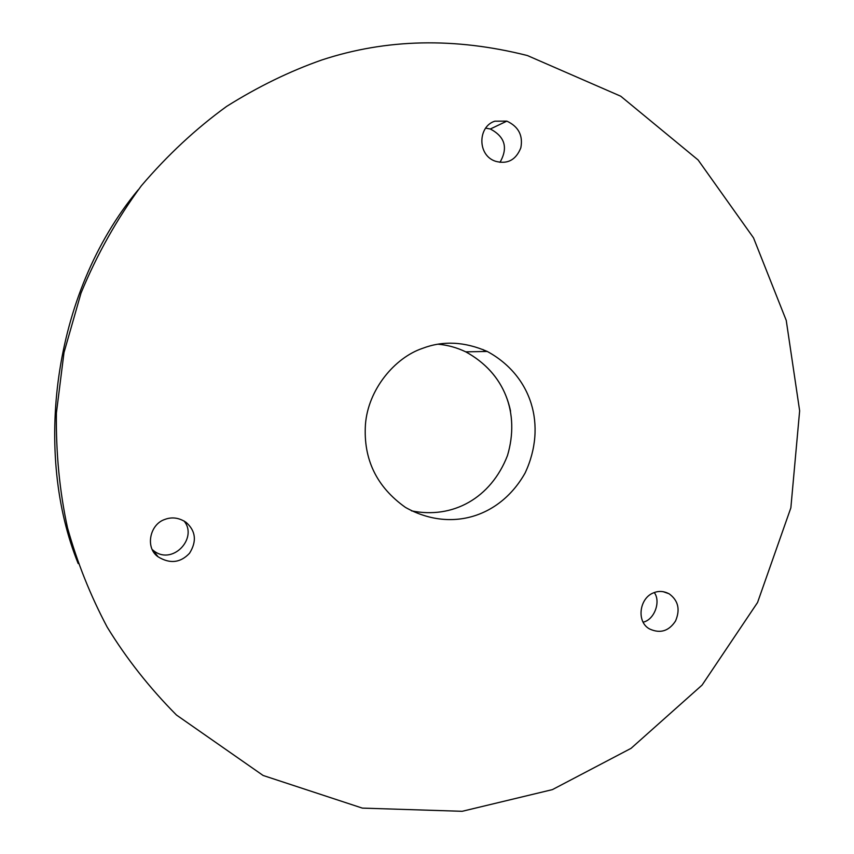 <?xml version="1.0" encoding="UTF-8"?>
<svg xmlns="http://www.w3.org/2000/svg" width="854" height="854" viewBox="0 0 854 854"><rect width="100%" height="100%" fill="white"/><g stroke="black" fill="none" stroke-linecap="round" stroke-linejoin="round"><path stroke-width="1.28" d="M643.243 622.128C654.345 619.801 661.103 601.515 654.271 592.559M499.985 162.335C508.226 147.859 505.013 136.747 490.335 128.997L485.531 128.111M152.46 549.741L152.834 550.051C171.889 566.65 198.512 538.137 183.994 520.94M422.431 348.389C442.906 340.543 464.523 341.568 487.26 351.453C531.69 375.6 547.158 425.473 525.221 472.796C500.465 517.044 450.848 532.885 405.436 507.393C376.593 486.887 363.26 459.281 365.437 424.577C368.042 389.477 394.751 357.73 422.431 348.389M494.872 121.183L506.849 121.129C518.517 126.573 523.182 135.476 520.823 147.838C515.976 159.901 507.628 164.406 495.8 161.353C477.066 155.652 477.696 126.36 494.872 121.183M653.363 592.922C658.402 590.722 663.633 591 669.056 593.765C678.247 600.383 680.414 609.457 675.546 620.986C668.885 631.127 660.27 633.796 649.713 629.024C636.219 622.128 639.262 598.28 653.363 592.922M164.801 519.445C171.996 516.723 179.116 517.705 186.161 522.392C195.822 531.049 196.943 541.34 189.535 553.253C180.45 562.882 169.978 564.067 158.107 556.819C145.073 548.033 149.546 524.441 164.801 519.445M321.798 59.983C289.784 71.202 258.057 86.681 226.62 106.408C195.854 128.719 167.384 155.225 141.22 185.948C116.987 218.848 96.918 254.556 81.023 293.071L63.997 352.585L56.396 412.994C55.873 452.972 59.577 491.242 67.509 527.793C77.17 562.359 90.396 595.462 107.188 627.114C126.424 658.551 149.514 687.854 176.458 715.022L263.128 775.475L362.331 808.108L462.163 811.3L552.399 789.619L631.042 748.35L702.084 685.089L757.551 602.508L790.857 507.852L799.643 410.795L786.235 320.378L753.516 237.86L698.113 159.976L620.741 96.214L527.366 55.531C454.872 37.245 386.35 38.729 321.798 59.983M138.135 189.898C50.621 295.27 34.32 455.716 78.184 563.565M482.916 349.499L485.435 351.496M411.447 510.841C452.705 519.296 490.933 498.17 507.468 455.598C520.054 413.229 504.65 373.091 465.761 351.848C456.89 347.599 447.699 345.059 438.177 344.226M510.564 411.169C505.013 385.079 490.079 365.298 465.761 351.848L487.26 351.453M506.849 121.129L490.335 128.997M669.056 593.765L663.014 591.641M158.107 556.819L152.834 550.051"/></g></svg>

